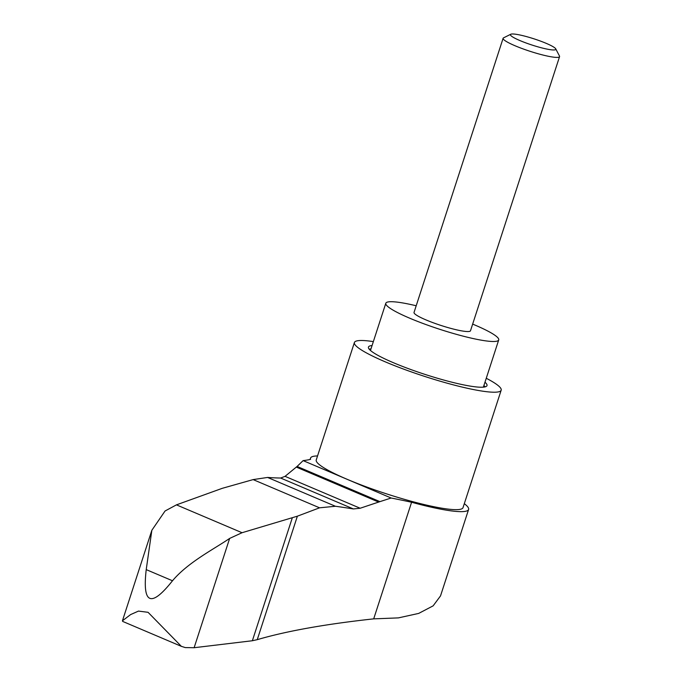 <?xml version="1.0" encoding="UTF-8"?>
<svg xmlns="http://www.w3.org/2000/svg" width="682" height="682" viewBox="0 0 682 682"><rect width="100%" height="100%" fill="white"/><g stroke="black" fill="none" stroke-linecap="round" stroke-linejoin="round"><path stroke-width="1.02" d="M440.521 595.898L433.138 605.846L418.68 613.416L398.365 617.892L373.693 618.864L411.587 502.242A83.102 11.338 -162 0 0 468.602 509.471L440.521 595.898M181.361 646.34L122.675 621.413L122.436 620.799L130.603 614.584L138.48 611.089L148.062 612.308L181.361 646.34L185.274 647.585L194.123 647.721L252.366 640.739L257.259 639.656C286.687 631.038 325.502 624.107 373.693 618.864M464.306 503.674A83.102 11.338 -162 0 1 468.602 509.471M391.153 498.013L303.115 460.614L297.096 466.445L379.934 501.637L391.153 498.013A356.157 48.593 -162 0 1 411.587 502.242M317.539 455.943A83.102 11.338 -162 0 0 310.532 458.108A83.102 11.338 -162 0 0 310.583 459.336A356.157 48.593 -162 0 1 303.115 460.614M379.934 501.637L360.164 508.243L353.387 508.942L280.643 478.039L285.059 476.343L297.096 466.445M280.643 478.039A356.157 48.593 -162 0 1 267.583 477.443L253.133 479.599L222.306 488.312L176.45 504.859L165.061 510.997L151.856 530.264L122.436 620.799M194.123 647.721L229.638 538.422C213.372 549.479 187.951 562.386 172.495 580.766C151.012 607.892 142.248 604.167 146.221 569.615L151.856 530.264M229.638 538.422L242.042 532.719L176.45 504.859M257.259 639.656L297.378 516.18L242.042 532.719M297.378 516.18L319.56 507.817L335.425 506.266A356.157 48.593 -162 0 1 353.387 508.942M486.266 378.271A77.168 10.528 -162 0 1 501.176 390.198A77.168 10.528 -162 0 1 424.536 376.37A77.168 10.528 -162 0 1 354.401 342.509A77.168 10.528 -162 0 1 373.352 341.605M484.979 382.218A62.326 8.508 -162 0 1 486.999 385.603A62.326 8.508 -162 0 1 425.099 374.435A62.326 8.508 -162 0 1 368.451 347.087A62.326 8.508 -162 0 1 372.074 345.535M501.176 390.198L463.018 507.647A77.168 10.528 -162 0 1 386.379 493.811A77.168 10.528 -162 0 1 316.243 459.949L354.401 342.509M370.982 348.894A62.326 8.508 18 0 0 369.192 349.184M485.166 386.865A62.326 8.508 18 0 0 483.888 385.577M514.578 34.1A23.853 3.257 18 0 0 510.784 34.245A23.853 3.257 18 0 0 532.113 45.072A23.853 3.257 18 0 0 555.728 48.848A23.853 3.257 18 0 0 538.976 40.536A23.853 3.257 18 0 0 514.578 34.1M510.784 34.245L503.555 37.851A29.676 4.049 18 0 0 503.111 38.286A29.676 4.049 18 0 0 530.084 51.312A29.676 4.049 18 0 0 559.564 56.632A29.676 4.049 18 0 0 559.47 56.018L555.728 48.848M503.111 38.286L414.034 312.433A29.676 4.049 18 0 0 441.007 325.459A29.676 4.049 18 0 0 470.486 330.779L559.564 56.632M416.199 305.766A59.36 8.099 18 0 0 396.131 302.007A59.36 8.099 18 0 0 385.807 303.26A59.36 8.099 18 0 0 439.762 329.304A59.36 8.099 18 0 0 498.713 339.951A59.36 8.099 18 0 0 472.66 324.103M360.164 508.243L285.059 476.343M172.495 580.766L146.221 569.615M319.56 507.817L253.133 479.599M335.425 506.266L267.583 477.443M378.689 502.088L296.389 467.127M252.366 640.739L292.237 518.022M385.807 303.26L370.471 350.471M498.713 339.951L483.376 387.154M310.532 458.108L310.097 459.455"/></g></svg>

